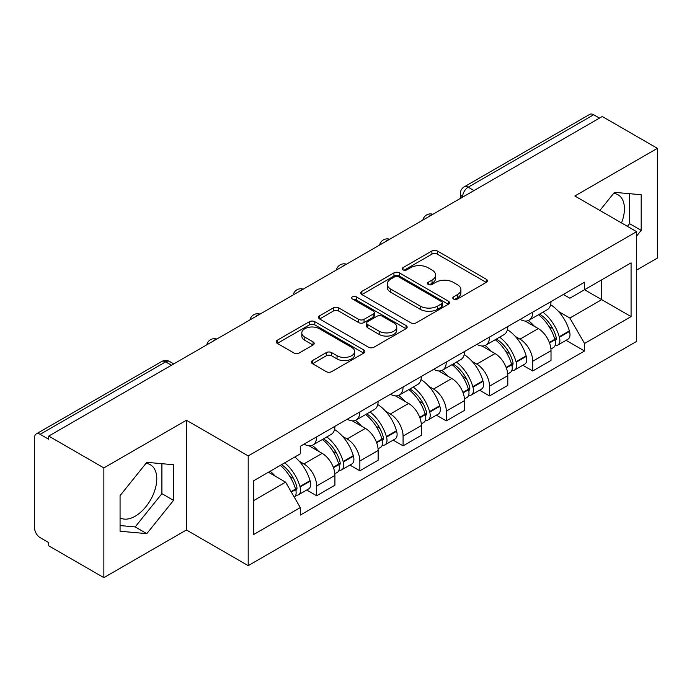 <?xml version="1.0" encoding="UTF-8"?>
<svg xmlns="http://www.w3.org/2000/svg" width="692" height="692" viewBox="0 0 692 692"><rect width="100%" height="100%" fill="white"/><g stroke="black" fill="none" stroke-linecap="round" stroke-linejoin="round"><path stroke-width="1.04" d="M453.571 299.056A2.69 1.557 0 0 0 457.377 299.056L486.268 282.371A3.849 2.223 0 0 0 487.402 280.805A3.849 2.223 0 0 0 486.268 279.231L437.327 250.971A3.849 2.223 0 0 0 431.886 250.971L402.995 267.657A2.69 1.557 0 0 0 402.199 268.755A2.69 1.557 0 0 0 402.995 269.854A2.69 1.557 0 0 0 406.801 269.854L410.538 267.692A12.309 7.102 0 0 1 427.941 267.692L432.024 270.044A12.309 7.102 0 0 1 435.623 275.07A12.309 7.102 0 0 1 432.024 280.096L428.279 282.258A2.69 1.557 0 0 0 427.492 283.357A2.69 1.557 0 0 0 428.279 284.455A2.69 1.557 0 0 0 432.085 284.455L435.83 282.293A12.309 7.102 0 0 1 453.234 282.293L457.308 284.646A12.309 7.102 0 0 1 460.915 289.671A12.309 7.102 0 0 1 457.308 294.697L453.571 296.859A2.69 1.557 0 0 0 452.784 297.958A2.69 1.557 0 0 0 453.571 299.056L453.571 296.859M613.588 193.423A30.56 17.646 -60 0 1 618.103 194.807A30.56 17.646 -60 0 1 621.528 222.954M145.934 463.415A30.56 17.646 -60 0 1 150.449 464.808A30.56 17.646 -60 0 1 155.129 489.296A30.56 17.646 -60 0 1 135.165 516.223A30.56 17.646 -60 0 1 120.071 517.841M312.507 360.558A3.849 2.223 0 0 0 311.374 362.132A3.849 2.223 0 0 0 312.507 363.698L326.235 371.63A3.849 2.223 0 0 0 331.676 371.63L363.767 353.102A3.849 2.223 0 0 0 364.892 351.536A3.849 2.223 0 0 0 363.767 349.962L314.817 321.702A3.849 2.223 0 0 0 309.376 321.702L277.284 340.23A3.849 2.223 0 0 0 276.16 341.796A3.849 2.223 0 0 0 277.284 343.37L293.875 352.946A3.849 2.223 0 0 0 299.316 352.946L313.043 345.014A3.849 2.223 0 0 0 314.177 343.448A3.849 2.223 0 0 0 313.043 341.874L304.817 337.125A10.285 5.943 0 0 1 301.807 332.93A10.285 5.943 0 0 1 308.156 327.437A10.285 5.943 0 0 1 319.367 328.726L351.597 347.332A10.285 5.943 0 0 1 354.607 351.536A10.285 5.943 0 0 1 348.258 357.02A10.285 5.943 0 0 1 337.047 355.731L331.676 352.635A3.849 2.223 0 0 0 326.235 352.635L312.507 360.558L312.507 363.698M248.203 455.916L186.425 420.252L103.861 467.913L48.725 436.09L602.265 116.507L657.4 148.33L574.844 196L636.623 231.664L248.203 455.916L248.203 565.649L636.623 341.398L636.623 231.664M410.806 322.801A3.849 2.223 0 0 0 416.247 322.801L448.338 304.272A3.849 2.223 0 0 0 449.463 302.707A3.849 2.223 0 0 0 448.338 301.132L399.388 272.873A3.849 2.223 0 0 0 393.947 272.873L361.864 291.401A3.849 2.223 0 0 0 360.731 292.967A3.849 2.223 0 0 0 361.864 294.541L410.806 322.801M353.551 299.636A2.69 1.557 0 0 1 356.285 300.017L356.285 296.816L406.048 325.551A3.849 2.223 0 0 1 407.173 327.117A3.849 2.223 0 0 1 406.048 328.691L373.965 347.211A3.849 2.223 0 0 1 368.525 347.211L319.574 318.951L319.574 315.812A3.849 2.223 0 0 0 318.45 317.386A3.849 2.223 0 0 0 319.574 318.951M319.574 315.812L333.31 307.888A3.849 2.223 0 0 1 338.743 307.888L358.594 319.349A3.849 2.223 0 0 0 364.035 319.349L373.144 314.09A3.849 2.223 0 0 0 374.268 312.516A3.849 2.223 0 0 0 373.144 310.95L352.479 299.013A2.69 1.557 0 0 1 351.692 297.915A2.69 1.557 0 0 1 353.353 296.479A2.69 1.557 0 0 1 356.285 296.816M103.861 467.913L103.861 577.647L48.725 545.815L48.725 542.614L40.145 537.658A7.837 4.524 -120 0 1 34.6 528.057L34.6 437.526A7.837 4.524 -120 0 1 36.226 433.936L161.729 361.483A7.837 4.524 60 0 1 165.639 361.873L40.145 434.325A7.837 4.524 -120 0 0 36.226 433.936M636.623 270.062L657.4 258.064L657.4 148.33M103.861 577.647L186.425 529.977L248.203 565.649M48.725 436.09L48.725 439.282L40.145 434.325M473.994 190.56L468.181 187.203A7.837 4.524 60 0 0 464.263 186.814L589.766 114.353A7.837 4.524 60 0 1 593.675 114.742L468.181 187.203A7.837 4.524 120 0 0 462.637 196.796L462.637 197.116M599.497 118.107L593.675 114.742M532.728 312.127A18.027 10.406 60 0 1 528.999 320.214L547.286 309.661A18.027 10.406 -120 0 0 551.014 301.565M515.376 336.494L519.986 339.158A18.027 10.406 60 0 1 532.728 361.233L551.014 350.671A18.027 10.406 -120 0 0 538.272 328.596L525.185 321.045M551.014 350.671L551.014 360.428L532.728 370.99L522.815 365.264M528.999 320.214A18.027 10.406 60 0 1 520.125 319.401M532.728 361.233L532.728 370.99M489.512 337.073A18.027 10.406 60 0 1 485.775 345.17L504.061 334.608A18.027 10.406 -120 0 0 507.798 326.52M479.591 390.219L489.512 395.936L507.798 385.383L507.798 375.626A18.027 10.406 -120 0 0 495.048 353.551L481.961 346M485.775 345.17A18.027 10.406 60 0 1 476.909 344.357M472.152 361.449L476.762 364.104A18.027 10.406 60 0 1 489.512 386.179L489.512 395.936M446.288 362.028A18.027 10.406 60 0 1 442.56 370.116L460.846 359.563A18.027 10.406 -120 0 0 464.574 351.475M436.375 415.165L446.288 420.892L464.574 410.339L464.574 400.582A18.027 10.406 -120 0 0 451.833 378.507L438.745 370.947M442.56 370.116A18.027 10.406 60 0 1 433.685 369.303M428.936 386.395L433.547 389.06A18.027 10.406 60 0 1 446.288 411.135L446.288 420.892M403.073 386.984A18.027 10.406 60 0 1 399.336 395.071L417.622 384.518A18.027 10.406 -120 0 0 421.359 376.422M393.16 440.121L403.073 445.847L421.359 435.285L421.359 425.528A18.027 10.406 -120 0 0 408.609 403.453L395.521 395.902M399.336 395.071A18.027 10.406 60 0 1 390.47 394.258M385.721 411.351L390.331 414.015A18.027 10.406 60 0 1 403.073 436.09L403.073 445.847M359.849 411.93A18.027 10.406 60 0 1 356.12 420.027L374.407 409.465A18.027 10.406 -120 0 0 378.135 401.377M349.936 465.076L359.849 470.794L378.135 460.241L378.135 450.483A18.027 10.406 -120 0 0 365.393 428.409L352.306 420.857M356.12 420.027A18.027 10.406 60 0 1 347.246 419.214M342.497 436.306L347.107 438.962A18.027 10.406 60 0 1 359.849 461.036L359.849 470.794M316.633 436.886A18.027 10.406 60 0 1 312.896 444.973L331.183 434.42A18.027 10.406 -120 0 0 334.919 426.333M306.72 490.022L316.633 495.749L334.919 485.196L334.919 475.439A18.027 10.406 -120 0 0 322.178 453.364L309.09 445.804M312.896 444.973A18.027 10.406 60 0 1 304.03 444.16M299.281 461.253L303.892 463.917A18.027 10.406 60 0 1 316.633 485.992L316.633 495.749M563.34 294.446L569.853 298.209L631.078 262.856L601.711 279.81L601.711 299.645L569.853 318.043L558.591 311.538M253.748 500.55L285.606 482.151L300.285 507.582L253.748 534.458L253.748 480.715L300.285 453.84L300.285 446.323L584.541 282.215L584.541 289.732L631.078 316.607L584.541 343.474L569.853 318.043M631.078 262.856L631.078 316.607M300.285 507.582L300.285 515.099L584.541 350.991L584.541 343.474M636.623 236.067L641.19 230.375L641.19 194.729L614.461 192.341L599.895 210.463M186.425 420.252L186.425 529.977M120.071 531.248L146.808 533.636L173.536 500.377L173.536 464.73L146.808 462.342L120.071 495.602L120.071 531.248M285.606 482.151L268.427 472.238M566.03 340.308L584.541 350.991M627.402 226.345L629.556 223.663L629.556 193.691M629.556 223.663L641.19 230.375M120.071 525.565L135.165 526.915L161.902 493.656L161.902 463.692M135.165 526.915L146.808 533.636M161.902 493.656L173.536 500.377M454.644 299.437L457.308 297.897A12.309 7.102 0 0 0 460.915 292.872L460.915 289.671M435.623 275.07L435.623 278.27A12.309 7.102 0 0 1 432.024 283.296L429.36 284.836M486.225 282.405L437.327 254.172A3.849 2.223 0 0 0 431.886 254.172L404.067 270.235M448.286 304.307L399.388 276.073A3.849 2.223 0 0 0 393.947 276.073L361.907 294.567M441.539 303.805A2.69 1.557 0 0 0 442.326 302.707A2.69 1.557 0 0 0 441.539 301.608L398.575 276.8A2.69 1.557 0 0 0 394.769 276.8L390.824 279.075A12.309 7.102 0 0 0 387.217 284.101A12.309 7.102 0 0 0 390.824 289.126L420.191 306.08A12.309 7.102 0 0 0 437.595 306.08L441.539 303.805L441.539 307.006A2.69 1.557 0 0 0 442.326 305.907L442.326 302.707M387.217 284.101L387.217 287.301A12.309 7.102 0 0 0 390.824 292.327L390.824 289.126M441.539 307.006L437.595 309.281A12.309 7.102 0 0 1 420.191 309.281L390.824 292.327M319.626 318.986L333.31 311.089L333.31 307.888M374.268 312.516L374.268 315.716A3.849 2.223 0 0 1 373.144 317.282L364.035 322.55A3.849 2.223 0 0 1 358.594 322.55L338.743 311.089A3.849 2.223 0 0 0 333.31 311.089M356.285 300.017L405.996 328.717M379.199 331.243A10.285 5.943 0 0 0 390.409 332.523A10.285 5.943 0 0 0 396.758 327.039A10.285 5.943 0 0 0 393.748 322.844L382.391 316.287A3.849 2.223 0 0 0 376.95 316.287L367.841 321.546A3.849 2.223 0 0 0 366.717 323.112A3.849 2.223 0 0 0 367.841 324.686L379.199 331.243L379.199 334.435A10.285 5.943 0 0 0 390.409 335.724A10.285 5.943 0 0 0 396.758 330.24L396.758 327.039M366.717 323.112L366.717 326.313A3.849 2.223 0 0 0 367.841 327.887L367.841 324.686M379.199 334.435L367.841 327.887M354.607 351.536L354.607 354.728A10.285 5.943 0 0 1 348.258 360.221A10.285 5.943 0 0 1 337.047 358.932L331.676 355.826A3.849 2.223 0 0 0 326.235 355.826L312.55 363.733M301.807 332.93L301.807 336.13A10.285 5.943 0 0 0 304.817 340.326L304.817 337.125M313 345.048L304.817 340.326M363.715 353.128L314.817 324.903A3.849 2.223 0 0 0 309.376 324.903L277.336 343.396M539.535 314.133A24.687 14.255 60 0 1 539.656 314.203A24.687 14.255 60 0 1 555.901 336.355L556.039 336.866A4.801 2.768 60 0 1 555.287 340.637A4.801 2.768 60 0 1 555.174 340.689M538.454 314.756A29.773 17.188 60 0 1 554.811 339.322L554.958 339.833A9.896 5.709 60 0 1 553.401 347.6L550.936 349.027M555.088 345.42A9.896 5.709 -120 0 0 557.83 345.048A9.896 5.709 -120 0 0 559.396 337.281L559.248 336.762A29.773 17.188 -120 0 0 542.883 312.196M550.642 304.731A29.773 17.188 60 0 1 569.36 330.923L569.507 331.442A9.896 5.709 60 0 1 567.942 339.21L557.83 345.048M528.299 320.56A29.773 17.188 60 0 1 534.509 326.434M548.99 326.468L552.787 328.665M496.311 339.089A24.687 14.255 60 0 1 496.432 339.158A24.687 14.255 60 0 1 512.677 361.302L512.824 361.821A4.801 2.768 60 0 1 512.063 365.584A4.801 2.768 60 0 1 511.959 365.644M495.23 339.711A29.773 17.188 60 0 1 511.596 364.277L511.743 364.788A9.896 5.709 60 0 1 510.177 372.555L507.72 373.974M511.872 370.367A9.896 5.709 -120 0 0 514.614 369.995A9.896 5.709 -120 0 0 516.171 362.227L516.033 361.717A29.773 17.188 -120 0 0 499.667 337.151M507.418 329.686A29.773 17.188 60 0 1 526.145 355.878L526.283 356.389A9.896 5.709 60 0 1 524.726 364.156L514.614 369.995M485.075 345.516A29.773 17.188 60 0 1 491.294 351.38M505.774 351.424L509.572 353.612M453.096 364.035A24.687 14.255 60 0 1 453.217 364.104A24.687 14.255 60 0 1 469.461 386.257L469.6 386.767A4.801 2.768 60 0 1 468.847 390.539A4.801 2.768 60 0 1 468.735 390.599M452.014 364.658A29.773 17.188 60 0 1 468.38 389.233L468.519 389.743A9.896 5.709 60 0 1 466.962 397.511L464.496 398.929M468.648 395.322A9.896 5.709 -120 0 0 471.39 394.95A9.896 5.709 -120 0 0 472.956 387.183L472.809 386.672A29.773 17.188 -120 0 0 456.443 362.098M464.202 354.633A29.773 17.188 60 0 1 482.921 380.834L483.068 381.344A9.896 5.709 60 0 1 481.502 389.112L471.39 394.95M441.859 370.462A29.773 17.188 60 0 1 448.079 376.336M462.55 376.379L466.347 378.567M409.872 388.99A24.687 14.255 60 0 1 410.001 389.06A24.687 14.255 60 0 1 426.237 411.212L426.384 411.723A4.801 2.768 60 0 1 425.623 415.494A4.801 2.768 60 0 1 425.519 415.546M408.79 389.613A29.773 17.188 60 0 1 425.156 414.179L425.303 414.69A9.896 5.709 60 0 1 423.738 422.457L421.281 423.885M425.433 420.278A9.896 5.709 -120 0 0 428.175 419.906A9.896 5.709 -120 0 0 429.732 412.138L429.594 411.619A29.773 17.188 -120 0 0 413.228 387.053M420.978 379.588A29.773 17.188 60 0 1 439.705 405.789L439.853 406.299A9.896 5.709 60 0 1 438.287 414.067L428.175 419.906M398.635 395.417A29.773 17.188 60 0 1 404.855 401.291M419.335 401.325L423.132 403.522M366.656 413.946A24.687 14.255 60 0 1 366.777 414.015A24.687 14.255 60 0 1 383.022 436.168L383.169 436.678A4.801 2.768 60 0 1 382.408 440.441A4.801 2.768 60 0 1 382.295 440.501M365.575 414.569A29.773 17.188 60 0 1 381.941 439.135L382.088 439.645A9.896 5.709 60 0 1 380.522 447.413L378.066 448.831M382.209 445.224A9.896 5.709 -120 0 0 384.951 444.852A9.896 5.709 -120 0 0 386.517 437.084L386.37 436.574A29.773 17.188 -120 0 0 370.004 412.008M377.763 404.543A29.773 17.188 60 0 1 396.481 430.735L396.628 431.246A9.896 5.709 60 0 1 395.063 439.013L384.951 444.852M355.42 420.373A29.773 17.188 60 0 1 361.639 426.237M376.111 426.281L379.908 428.469M323.432 438.892A24.687 14.255 60 0 1 323.562 438.97A24.687 14.255 60 0 1 339.798 461.114L339.945 461.625A4.801 2.768 60 0 1 339.184 465.396A4.801 2.768 60 0 1 339.08 465.457M322.351 439.515A29.773 17.188 60 0 1 338.717 464.09L338.864 464.6A9.896 5.709 60 0 1 337.298 472.368L334.841 473.786M338.993 470.179A9.896 5.709 -120 0 0 341.736 469.807A9.896 5.709 -120 0 0 343.301 462.04L343.154 461.529A29.773 17.188 -120 0 0 326.788 436.955M334.547 429.49A29.773 17.188 60 0 1 353.266 455.691L353.413 456.201A9.896 5.709 60 0 1 351.847 463.969L341.736 469.807M312.196 445.319A29.773 17.188 60 0 1 318.415 451.193M332.895 451.236L336.693 453.424M281.549 464.661A24.687 14.255 60 0 1 296.583 486.069L296.73 486.58A4.801 2.768 60 0 1 295.968 490.351A4.801 2.768 60 0 1 295.865 490.403M280.295 465.387A29.773 17.188 60 0 1 295.501 489.036L295.648 489.547A9.896 5.709 60 0 1 294.29 497.193M295.778 495.135A9.896 5.709 -120 0 0 298.512 494.763A9.896 5.709 -120 0 0 300.077 486.995L299.93 486.476A29.773 17.188 -120 0 0 284.723 462.827M294.835 456.988A29.773 17.188 60 0 1 310.042 480.646L310.189 481.156A9.896 5.709 60 0 1 308.623 488.924L298.512 494.763M270.183 471.226A29.773 17.188 60 0 1 275.2 476.148M289.68 476.183L293.469 478.38M462.913 196.96L462.637 196.796A7.837 4.524 0 0 1 460.344 193.596L460.344 198.44M359.849 461.036L378.135 450.483M403.073 436.09L421.359 425.528M446.288 411.135L464.574 400.582M489.512 386.179L507.798 375.626M316.633 485.992L334.919 475.439M303.892 463.917L322.178 453.364M347.107 438.962L365.393 428.409M390.331 414.015L408.609 403.453M433.547 389.06L451.833 378.507M476.762 364.104L495.048 353.551M519.986 339.158L538.272 328.596M432.232 214.676A7.837 4.524 120 0 0 428.772 216.674M389.008 239.631A7.837 4.524 120 0 0 385.548 241.62M345.792 264.578A7.837 4.524 120 0 0 342.332 266.576M302.568 289.533A7.837 4.524 120 0 0 299.108 291.531M259.353 314.488A7.837 4.524 120 0 0 255.893 316.478M216.129 339.435A7.837 4.524 120 0 0 212.669 341.433M171.46 365.229L165.639 361.873A7.837 4.524 120 0 1 169.557 361.483A7.837 7.837 0 0 0 161.729 361.483M457.308 297.897L457.308 294.697M428.279 284.455L428.279 282.258M432.024 283.296L432.024 280.096M402.995 269.854L402.995 267.657M431.886 254.172L431.886 250.971M437.327 254.172L437.327 250.971M486.268 282.371L486.268 279.231M361.864 294.541L361.864 291.401M393.947 276.073L393.947 272.873M399.388 276.073L399.388 272.873M448.338 304.272L448.338 301.132M420.191 309.281L420.191 306.08M437.595 309.281L437.595 306.08M338.743 311.089L338.743 307.888M358.594 322.55L358.594 319.349M364.035 322.55L364.035 319.349M373.144 317.282L373.144 314.09M406.048 328.691L406.048 325.551M326.235 355.826L326.235 352.635M331.676 355.826L331.676 352.635M337.047 358.932L337.047 355.731M313.043 345.014L313.043 341.874M277.284 343.37L277.284 340.23M309.376 324.903L309.376 321.702M314.817 324.903L314.817 321.702M363.767 353.102L363.767 349.962M549.543 342.964L554.958 339.833M559.396 337.281L569.507 331.442M559.248 336.762L569.36 330.923M554.802 339.288L556.282 338.44M549.361 342.471L554.811 339.322M506.328 367.919L511.743 364.788M516.171 362.227L526.283 356.389M516.033 361.717L526.145 355.878M511.587 364.243L513.057 363.387M506.146 367.426L511.596 364.277M463.104 392.866L468.519 389.743M472.956 387.183L483.068 381.344M472.809 386.672L482.921 380.834M468.363 389.189L469.842 388.342M462.922 392.381L468.38 389.233M419.888 417.821L425.303 414.69M429.732 412.138L439.853 406.299M429.594 411.619L439.705 405.789M419.707 417.328L426.618 413.297M376.664 442.776L382.088 439.645M386.517 437.084L396.628 431.246M386.37 436.574L396.481 430.735M376.483 442.283L383.403 438.244M333.449 467.723L338.864 464.6M343.301 462.04L353.413 456.201M343.154 461.529L353.266 455.691M338.708 464.047L340.179 463.199M333.267 467.238L338.717 464.09M291.315 492.047L295.648 489.547M300.077 486.995L310.189 481.156M299.93 486.476L310.042 480.646M295.493 489.002L296.963 488.154M291.064 491.605L295.501 489.036M432.898 214.286A7.837 7.837 0 0 0 422.838 220.099M389.674 239.242A7.837 7.837 0 0 0 379.623 245.046M346.458 264.197A7.837 7.837 0 0 0 336.398 270.001M303.234 289.144A7.837 7.837 0 0 0 293.183 294.956M260.019 314.099A7.837 7.837 0 0 0 249.959 319.903M216.795 339.054A7.837 7.837 0 0 0 206.744 344.858M173.753 363.905L169.557 361.483M464.263 186.814A7.837 7.837 0 0 0 460.344 193.596"/></g></svg>
